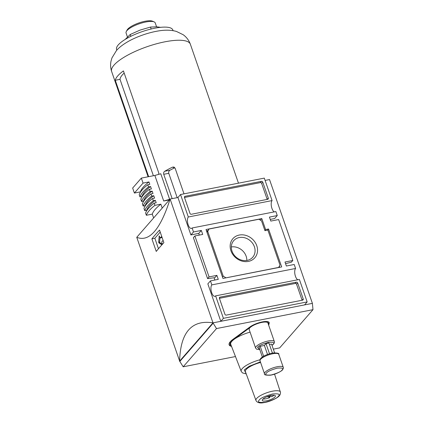 <?xml version="1.0" encoding="UTF-8"?>
<svg xmlns="http://www.w3.org/2000/svg" width="424" height="424" viewBox="0 0 424 424"><rect width="100%" height="100%" fill="white"/><g stroke="black" fill="none" stroke-linecap="round" stroke-linejoin="round"><path stroke-width="0.64" d="M235.474 356.552L183.184 366.797L179.622 361.116C180.02 346.779 183.014 336.402 188.601 329.983C194.197 323.576 202.322 321.196 212.981 322.844L170.109 199.036C165.286 214.237 160.081 225.049 154.49 231.472C148.898 237.88 142.983 239.825 136.751 237.308L179.643 361.11M155.539 234.499A330.603 93.927 -19.1 0 1 159.53 230.084L163.887 242.666A330.603 93.927 160.9 0 0 159.896 247.081A330.603 93.927 160.9 0 0 156.249 251.427L151.893 238.845A330.603 93.927 -19.1 0 1 155.539 234.499M270.231 219.404L274.667 218.535L277.259 215.556L275.876 211.565L192.114 227.974L193.498 231.97L190.906 234.944L198.734 233.412L199.317 235.092M136.751 237.308L170.109 199.036L177.942 197.505L180.534 194.531L188.314 216.993A6.063 2.581 -101.1 0 0 188.177 224.821A6.063 2.581 -101.1 0 0 191.378 228.43A6.063 2.581 -101.1 0 0 192.114 227.974M274.286 211.878A6.063 2.581 78.9 0 1 271.938 208.412A6.063 2.581 78.9 0 1 272.076 200.584L264.295 178.117L180.534 194.531M299.386 279.458L215.625 295.867L223.406 318.334L307.167 301.92L299.386 279.458M307.167 301.92L304.57 304.898L220.809 321.307L207.845 283.868L210.442 280.895L211.825 284.886A6.063 2.581 -101.1 0 0 211.687 292.714A6.063 2.581 -101.1 0 0 214.888 296.323A6.063 2.581 -101.1 0 0 215.625 295.867M297.796 279.771A6.063 2.581 78.9 0 1 295.449 276.305A6.063 2.581 78.9 0 1 295.586 268.477L294.203 264.481L286.375 266.018L284.992 262.021L292.82 260.49L278.642 219.553L270.814 221.084L269.431 217.093L277.259 215.556M268.705 325.293L269.182 323.136A11.241 3.196 160.9 0 0 269.161 322.563A11.241 3.196 160.9 0 0 261.444 322.086A11.241 3.196 160.9 0 0 250.038 326.883L232.924 339.38A20.055 5.698 160.9 0 0 230.28 341.718A20.055 5.698 160.9 0 0 229.135 344.791A20.055 5.698 160.9 0 0 231.541 346.419M229.045 344.267A20.055 5.698 160.9 0 0 231.154 345.412M231.085 345.242A18.736 5.321 -19.1 0 1 230.407 344.426A18.736 5.321 -19.1 0 1 231.451 341.49A18.736 5.321 -19.1 0 1 233.921 339.306L233.725 338.792M230.407 344.426L230.015 343.44A18.783 5.337 -19.1 0 1 230.137 341.887M250.854 326.326L251.04 326.809A9.916 2.82 160.9 0 0 249.731 327.964A9.916 2.82 160.9 0 0 249.169 329.485L255.598 348.056A9.916 2.82 -19.1 0 1 256.165 346.535A9.916 2.82 -19.1 0 1 266.208 341.479A9.916 2.82 -19.1 0 1 274.344 341.564C274.651 342.025 274.413 342.836 273.628 344.002L272.017 345.385M256.769 245.697A14.549 12.497 41.1 0 0 239.284 235.044A14.549 12.497 41.1 0 0 230.932 250.754A14.549 12.497 41.1 0 0 248.416 261.407A14.549 12.497 41.1 0 0 256.769 245.697M254.4 246.779A12.614 10.833 41.1 0 0 244.993 237.859A12.614 10.833 41.1 0 0 233.693 240.684A12.614 10.833 41.1 0 0 232.002 251.167A12.614 10.833 41.1 0 0 241.404 260.082A12.614 10.833 41.1 0 0 252.709 257.257A12.614 10.833 41.1 0 0 254.4 246.779M259.981 359.753A17.342 4.924 -19.1 0 0 242.184 368.657A17.342 4.924 -19.1 0 0 241.214 371.366L230.725 344.299A18.396 5.226 -19.1 0 1 231.753 341.431A18.396 5.226 -19.1 0 1 250.086 332.135M246.826 260.458A12.614 10.833 41.1 0 0 246.153 256.239A12.614 10.833 41.1 0 0 231.324 246.943M263.627 356.218L260.188 346.286A6.614 1.876 160.9 0 0 259.446 346.959A6.614 1.876 160.9 0 0 259.075 347.558L262.35 357.013M260.585 362.451A13.467 3.827 160.9 0 0 246.153 369.527A13.467 3.827 160.9 0 0 245.395 371.61L255.958 400.415A12.911 3.668 -19.1 0 1 256.69 398.422A12.911 3.668 -19.1 0 1 269.797 391.829A12.911 3.668 -19.1 0 1 280.354 391.967C280.55 391.5 280.688 394.739 279.305 395.725C278.526 397.399 270.252 401.809 263.829 402.63C257.267 404.03 255.916 400.452 255.958 400.415M274.996 396.928A6.943 1.972 160.9 0 0 275.393 395.862A6.943 1.972 160.9 0 0 269.701 395.804A6.943 1.972 160.9 0 0 262.668 399.344A6.943 1.972 160.9 0 0 262.271 400.41A6.943 1.972 160.9 0 0 267.963 400.468A6.943 1.972 160.9 0 0 274.996 396.928M265.095 180.428L269.531 179.559L312.403 303.367L212.97 322.86L312.403 303.367M214.094 277.768L214.873 280.026M177.937 197.505L190.906 234.944M312.387 303.383L312.991 309.663L216.51 328.563L212.97 322.86L179.638 361.094M220.809 321.307L223.406 318.334M216.887 275.367L209.059 276.899L207.575 278.6L214.878 277.667L216.887 275.367L218.27 279.358L210.442 280.895M198.734 233.412L201.326 230.433L202.709 234.43L194.881 235.961L193.397 237.663L207.575 278.6M193.498 231.97L201.326 230.433M312.991 309.663L279.665 347.897L273.316 349.143M151.893 238.845L154.845 238.267L160.224 232.098M158.47 248.734L154.845 238.267M188.314 216.993L272.076 200.584M184.482 197.478L260.331 182.617A1.102 0.949 -138.9 0 1 261.656 183.422L267.184 199.402L268.297 198.125A1.102 0.949 -138.9 0 1 267.666 199.312L191.341 214.268A1.102 0.949 -138.9 0 1 190.016 213.463L184.482 197.483A1.102 0.949 -138.9 0 1 185.118 196.296L184.424 197.086M260.331 182.617L261.444 181.339L185.118 196.296M261.444 181.339A1.102 0.949 -138.9 0 1 262.763 182.15L261.656 183.422M268.297 198.125L262.763 182.15M261.799 218.588L206.022 229.517L222.966 278.441L281.679 266.935L268.54 228.997L265.604 229.57L261.799 218.588L260.41 220.183M209.059 276.899L194.881 235.961M295.586 268.477L211.825 284.886M285.559 263.664L291.336 262.191L292.82 260.49M219.399 298.321L295.247 283.46L296.36 282.183L220.035 297.139A1.102 0.949 -138.9 0 0 219.404 298.326L224.937 314.301A1.102 0.949 -138.9 0 0 226.257 315.111L302.582 300.155A1.102 0.949 -138.9 0 0 303.218 298.968L297.685 282.988L296.572 284.266L302.105 300.24A1.102 0.949 -138.9 0 1 302.105 300.25L303.218 298.968M296.36 282.183A1.102 0.949 -138.9 0 1 297.685 282.988M183.184 366.797L216.51 328.563M179.776 361.497L213.108 323.258M161.942 244.781L158.921 242.915L158.656 242.146L159.191 235.924L160.267 238.007L161.714 236.391M163.097 240.382L161.719 241.961L162.265 244.42M206.483 230.836L207.622 230.614M264.857 230.428L265.604 229.57M279.352 266.198L279.734 267.316M268.54 228.997L267.528 230.153M268.36 324.296L268.837 322.134A11.241 3.196 160.9 0 0 268.843 322.113M161.942 237.053L161.316 237.774L160.336 237.965M159.928 237.53L159.636 241.956L159.901 242.724L162.217 244.155M206.87 231.949L208.995 229.04L258.9 219.261L261.55 220.877L264.936 230.661L267.873 230.084L279.973 265.032L278.594 267.539M295.247 283.46A1.102 0.949 -138.9 0 1 296.572 284.266M267.295 321.556A9.964 2.83 -19.1 0 1 267.624 322.012L267.915 323.009M206.981 232.278L207.728 231.419L223.215 276.151L222.468 277.01M225.754 277.89L278.706 267.412M233.921 339.306L251.04 326.809A9.916 2.82 -19.1 0 1 261.104 322.574A9.916 2.82 -19.1 0 1 267.91 322.993A9.916 2.82 -19.1 0 1 267.92 323.03M225.865 277.762L223.215 276.151M207.728 231.419L208.995 229.04M274.577 352.779L271.556 344.055L269.431 344.474M272.404 353.06L268.938 343.053A6.614 1.876 160.9 0 0 266.002 343.626L264.401 345.459L260.188 346.286M264.401 345.459L267.512 354.432M266.002 343.626L269.51 353.764M262.944 399.058A6.943 1.972 160.9 0 0 269.86 397.601L269.516 396.604L268.429 396.191M270.427 396.217A6.943 1.972 -19.1 0 1 269.516 396.604M269.5 395.857L271.768 396.731A6.943 1.972 160.9 0 0 274.026 395.221M269.86 397.601L267.274 396.61M238.479 183.179L190.365 44.239A41.658 11.835 160.9 0 0 190.355 44.213C188.887 40.264 186.496 37.1 183.173 34.72L176.485 31.456C171.111 29.908 164.841 29.781 157.67 31.074A29.754 8.454 160.9 0 0 129.198 40.932C122.123 44.865 118.434 48.209 116.425 50.594L111.952 57.918L111.008 61.194C110.309 64.633 110.516 68.063 111.629 71.476A41.658 11.835 160.9 0 0 111.639 71.502L148.098 176.782M148.654 176.67L115.275 80.263A41.658 11.835 -19.1 0 1 117.75 75.901A41.658 11.835 -19.1 0 1 123.426 70.909L158.693 172.748L158.815 174.328M115.275 80.263L120.008 79.336A36.586 10.393 -19.1 0 1 122.25 75.016A36.586 10.393 -19.1 0 1 124.179 73.082M173.072 30.661L172.828 29.961A29.754 8.454 160.9 0 0 148.432 29.701A29.754 8.454 160.9 0 0 118.291 44.875A29.754 8.454 160.9 0 0 116.595 49.433L116.838 50.133M156.573 26.802L155.221 22.896A15.428 4.383 160.9 0 0 154.14 21.894A15.428 4.383 160.9 0 0 140.371 23.415A15.428 4.383 160.9 0 0 126.94 30.629A15.428 4.383 160.9 0 0 126.294 31.54A15.428 4.383 160.9 0 0 126.061 32.992L127.396 36.846M154.14 21.894L152.534 21.2A14.077 4.002 160.9 0 0 139.968 22.583A14.077 4.002 160.9 0 0 127.719 29.166A14.077 4.002 160.9 0 0 127.126 29.998L126.294 31.54M154.861 175.457L160.781 173.766L169.632 199.328L163.712 201.013L154.861 175.457L141.335 178.107L143.063 183.099L148.978 181.938A51.134 14.527 160.9 0 0 140.408 191.871L134.387 193.047L132.659 188.055L141.335 178.107M168.757 200.594L168.572 200.064A41.658 11.835 -19.1 0 1 169.632 199.328M172.155 198.639L163.728 174.296C163.415 172.944 163.759 171.932 164.756 171.259A41.658 11.835 -19.1 0 1 172.563 167.13L174.02 167.061L175.138 168.243L184.005 193.847M164.756 171.259L169.976 170.236A36.586 10.393 -19.1 0 1 174.54 167.893L172.563 167.13M169.976 170.236C168.879 170.899 168.476 171.927 168.763 173.31L163.728 174.296M177.195 197.648L168.763 173.31M168.572 200.064L163.712 201.013M148.554 186.926L150.568 186.534A51.134 14.527 160.9 0 0 141.998 196.46L139.978 196.858A53.339 15.153 -19.1 0 1 148.554 186.926L147.791 184.732L149.81 184.334L148.978 181.938M150.144 191.521L152.163 191.123A51.134 14.527 160.9 0 0 143.588 201.056L141.568 201.453A53.339 15.153 -19.1 0 1 150.144 191.521L149.381 189.321L151.4 188.929L150.568 186.534M151.734 196.111L153.753 195.718A51.134 14.527 160.9 0 0 145.178 205.645L143.158 206.043A53.339 15.153 -19.1 0 1 151.734 196.111L150.971 193.916L152.99 193.519L152.163 191.123M153.324 200.706L155.343 200.308A51.134 14.527 160.9 0 0 146.768 210.24L144.748 210.638A53.339 15.153 -19.1 0 1 153.324 200.706L152.566 198.506L154.58 198.114L153.753 195.718M153.621 217.957L152.29 214.115L146.354 215.281A53.339 15.153 -19.1 0 1 154.93 205.349L154.172 203.149L156.191 202.757L155.343 200.308M154.93 205.349L160.866 204.188L162.217 208.094M153.393 175.743L120.008 79.336M154.172 203.149A53.339 15.153 160.9 0 0 145.596 213.081L146.354 215.281M146.768 210.24L146.863 210.516M152.566 198.506A53.339 15.153 160.9 0 0 143.985 208.438L144.748 210.638M150.971 193.916A53.339 15.153 160.9 0 0 142.395 203.849L143.158 206.043M149.381 189.321A53.339 15.153 160.9 0 0 140.805 199.254L141.568 201.453M147.791 184.732A53.339 15.153 160.9 0 0 139.215 194.664L139.978 196.858M160.866 204.188A51.134 14.527 160.9 0 0 152.29 214.115M134.387 193.047L143.063 183.099M151.172 28.996L150.504 27.062L156.758 26.818L160.595 27.327M130.857 36.305L130.226 34.498L140.121 30.078L150.504 27.062M125.175 39.427L130.226 34.498M259.758 349.535L257.485 347.341C258.444 345.82 262.043 344.177 268.281 342.406C273.369 341.956 274.991 342.581 273.146 344.277L271.985 345.3M246.159 373.698L244.282 369.892L249.195 366.278L260.378 361.863M278.769 354.342C279.411 353.33 277.503 352.863 273.04 352.948C267.252 354.173 263.15 355.985 260.739 358.402C259.954 359.563 259.716 360.374 260.023 360.835A9.916 2.82 -19.1 0 1 260.59 359.314A9.916 2.82 -19.1 0 1 270.634 354.257A9.916 2.82 -19.1 0 1 278.769 354.342L283.264 367.322C283.571 367.783 283.333 368.594 282.548 369.76C281.965 371.042 275.356 374.546 270.305 375.198C265.795 375.304 263.866 374.843 264.518 373.814A9.916 2.82 -19.1 0 1 265.085 372.293A9.916 2.82 -19.1 0 1 275.128 367.237A9.916 2.82 -19.1 0 1 283.264 367.322M259.324 399.996C260.484 398.152 264.857 396.154 272.431 394.007C278.61 393.461 280.582 394.214 278.335 396.276C277.174 398.12 272.807 400.118 265.228 402.265C259.053 402.816 257.082 402.058 259.324 399.996M266.41 373.104C267.364 371.583 270.963 369.935 277.201 368.165C282.289 367.714 283.91 368.339 282.066 370.035C281.107 371.556 277.508 373.2 271.27 374.97C266.182 375.42 264.56 374.795 266.41 373.104M220.035 297.139L219.346 297.929M269.182 323.136L268.837 322.134M159.435 236.136L159.048 236.216M159.636 241.956L158.656 242.146M159.901 242.724L158.921 242.915M190.355 44.213A41.658 11.835 160.9 0 0 156.159 43.884A41.658 11.835 160.9 0 0 114.014 65.116A41.658 11.835 160.9 0 0 111.629 71.476M260.023 360.835L264.518 373.814M160.267 238.007L161.247 237.816M267.91 322.993L274.344 341.564M255.598 348.056L256.584 349.164L259.79 349.62M241.214 371.366L242.496 372.919L246.243 373.92M280.354 391.967L274.551 374.154"/></g></svg>
